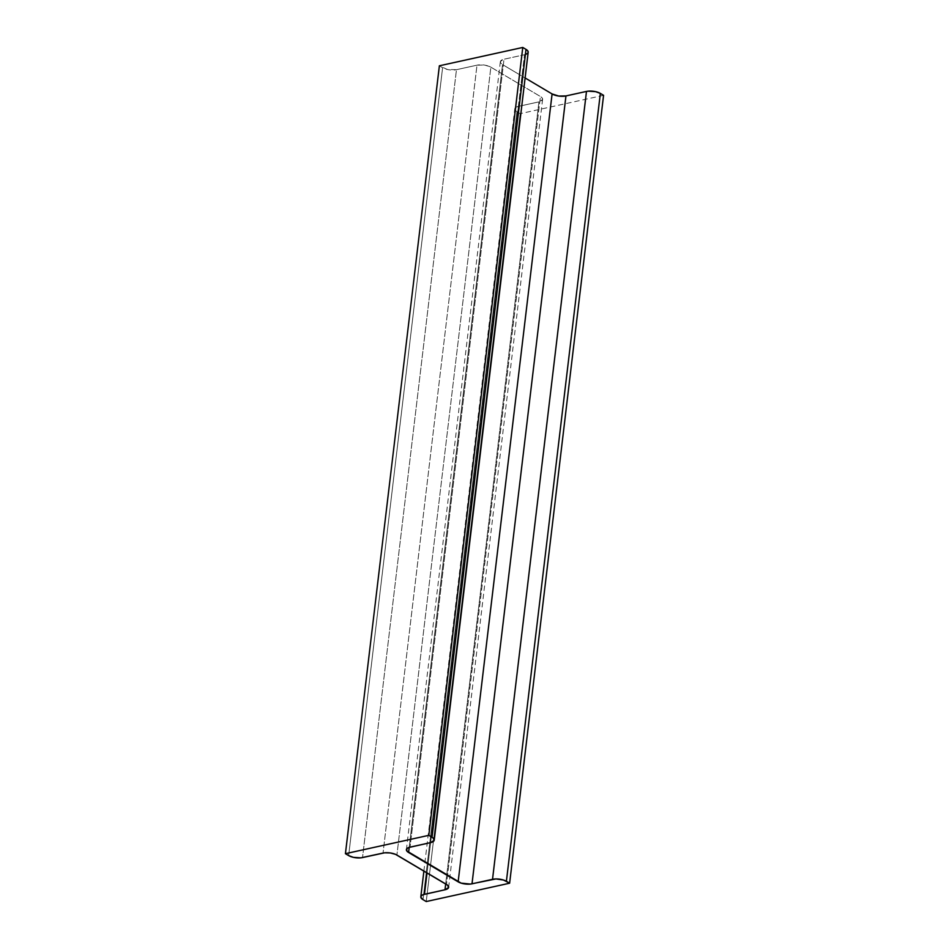 <?xml version="1.0" encoding="UTF-8"?>
<svg xmlns="http://www.w3.org/2000/svg" width="949" height="949" viewBox="0 0 949 949"><rect width="100%" height="100%" fill="white"/><g stroke="black" fill="none" stroke-linecap="round" stroke-linejoin="round"><path stroke-width="0.71" stroke-dasharray="4.75 3.56" d="M516.956 111.745L423.005 899.64L516.956 111.745L515.165 110.214L514.821 108.66L518.427 106.383L538.937 101.875A9.917 3.891 -173.2 0 0 542.603 99.384A9.917 3.891 -173.2 0 0 540.42 96.513L490.858 67.165A9.917 3.891 -173.2 0 0 476.991 65.173L456.469 69.692L362.518 857.576L456.469 69.692L447.347 69.467L439.375 65.789L442.602 67.711A9.917 3.891 -173.2 0 0 456.469 69.692L476.991 65.173L383.04 853.068L476.991 65.173L484.227 65.054L489.494 66.477L490.858 67.165L396.907 855.049L490.858 67.165L540.42 96.513L446.469 884.409L540.42 96.513L542.211 98.055L542.555 99.609L538.937 101.875L445.686 883.946L538.937 101.875L518.427 106.383A9.917 3.891 -173.2 0 0 514.773 108.886A9.917 3.891 -173.2 0 0 516.956 111.745L520.182 113.666L426.231 901.55L520.182 113.666L516.956 111.745M603.576 95.315L520.182 113.666L603.576 95.315M409.197 847.35L502.531 64.591L525.105 77.96L502.531 64.591L409.197 847.35M525.9 54.318L524.524 54.722L430.573 842.617L524.524 54.722L504.002 59.229A9.917 3.891 -173.2 0 0 500.348 61.732A9.917 3.891 -173.2 0 0 502.531 64.591L500.74 63.061L500.396 61.507L504.002 59.229L410.063 847.125L504.002 59.229L524.524 54.722A9.917 3.891 -173.2 0 0 528.178 52.231M348.651 855.595L442.602 67.711L348.651 855.595M427.026 872.89L518.427 106.383L427.026 872.89M528.154 51.685L527.739 53.168M500.348 61.732L406.397 849.616M542.603 99.384L448.652 887.268M423.895 871.04L514.773 108.886"/><path stroke-width="1.42" d="M423.005 899.64L426.231 901.55L509.625 883.211L603.576 95.315L509.625 883.211L506.398 881.289L600.349 93.405L603.576 95.315L600.349 93.405A9.917 3.891 -173.2 0 0 586.482 91.424L492.531 879.308A9.917 3.891 6.8 0 1 506.398 881.289L600.349 93.405L595.604 91.65L588.095 91.163L586.482 91.424L492.531 879.308L472.009 883.827L565.96 95.932L586.482 91.424L565.96 95.932L472.009 883.827A9.917 3.891 6.8 0 1 458.142 881.835L552.093 93.951A9.917 3.891 -173.2 0 0 565.96 95.932L558.724 96.051L552.093 93.951L458.142 881.835L408.58 852.487L409.197 847.35L408.58 852.487A9.917 3.891 6.8 0 1 406.397 849.616A9.917 3.891 6.8 0 1 410.063 847.125L430.573 842.617L408.675 847.528L406.836 848.679L406.789 850.945L461.095 883.116L470.396 884.077L495.936 878.94L503.445 880.02L509.625 883.211L426.231 901.55L423.005 899.64A9.917 3.891 6.8 0 1 420.822 896.769A9.917 3.891 6.8 0 1 424.476 894.278L427.026 872.89L424.476 894.278L444.998 889.771L445.686 883.946L444.998 889.771L423.1 894.682L421.261 895.832L420.846 897.315L423.005 899.64M525.105 77.96L552.093 93.951L525.105 77.96M434.227 840.114L528.178 52.231A9.917 3.891 -173.2 0 0 525.995 49.36L522.769 47.45L439.375 65.789L345.424 853.685L428.818 835.334L345.424 853.685L439.375 65.789L522.769 47.45L428.818 835.334L432.044 837.255A9.917 3.891 6.8 0 1 434.227 840.114A9.917 3.891 6.8 0 1 430.573 842.617L434.179 840.34L433.112 838.003L428.818 835.334L522.769 47.45L525.995 49.36L432.044 837.255L525.995 49.36L527.786 50.902L528.13 52.456M345.424 853.685L348.651 855.595L345.424 853.685M362.518 857.576A9.917 3.891 6.8 0 1 348.651 855.595L353.396 857.35L360.905 857.837L383.04 853.068A9.917 3.891 6.8 0 1 396.907 855.049L446.469 884.409A9.917 3.891 6.8 0 1 448.652 887.268A9.917 3.891 6.8 0 1 444.998 889.771L448.604 887.493L447.525 885.156L395.555 854.361L390.276 852.949L384.653 852.807L362.518 857.576M527.739 53.168L525.9 54.318M420.822 896.758L423.895 871.04"/></g></svg>
